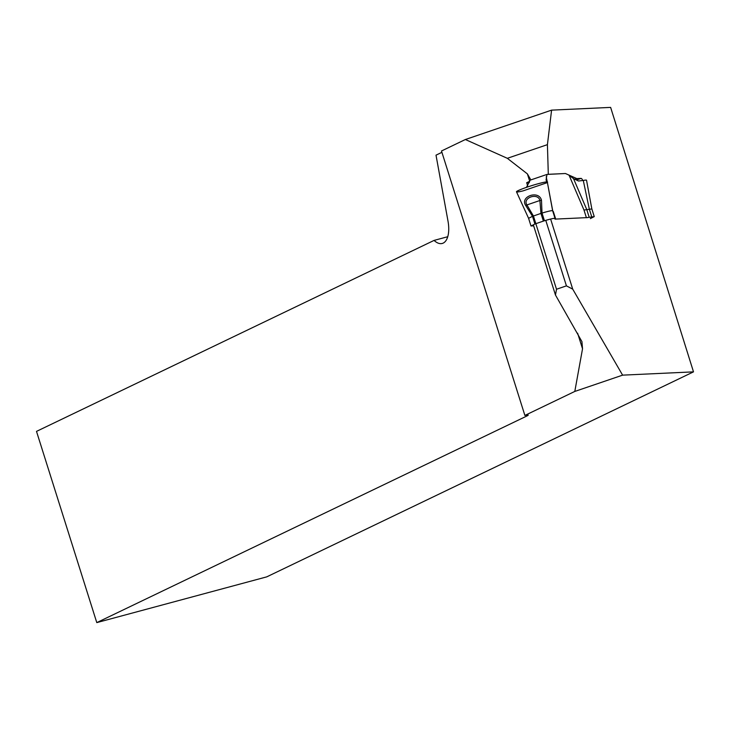 <?xml version="1.0" encoding="UTF-8"?>
<svg xmlns="http://www.w3.org/2000/svg" width="730" height="730" viewBox="0 0 730 730"><rect width="100%" height="100%" fill="white"/><g stroke="black" fill="none" stroke-linecap="round" stroke-linejoin="round"><path stroke-width="1.09" d="M587.586 217.595L555.037 219.109M556.515 289.244L566.425 285.868L572.721 289.144L622.608 375.147L574.802 391.435L582.531 348.785L581.929 341.622L555.466 295.029L556.515 289.244L535.939 223.991M566.425 285.868L545.848 220.615M622.608 375.147L693.5 371.862L610.627 107.392L551.588 110.139L547.418 144.65L548.303 174.306L565.431 173.512L576.809 178.594L581.062 178.394A4.042 1.141 -108.8 0 1 582.823 180.547M441.924 152.324L436.011 155.161L448.001 221.108A24.254 11.57 74.9 0 1 442.225 243.464A24.254 11.57 74.9 0 1 434.067 240.407L36.5 431.384L96.789 622.608L526.859 416.009L526.567 415.087M574.802 391.435L524.879 415.425L441.495 150.982L465.366 139.521L551.588 110.139M572.721 289.144L550.703 219.31M527.653 185.758L526.686 182.71L529.341 182.582M529.788 181.222A12.939 1.013 -17.5 0 1 529.706 181.259L526.686 182.71M465.366 139.521L507.332 158.31L527.389 173.886L530.856 179.918M526.43 187.382L530.126 180.164L546.98 174.424L565.431 173.512M555.466 295.029L533.447 225.187M524.879 415.425A12.939 1.013 -17.5 0 1 528.219 415.078A12.939 1.013 -17.5 0 1 526.859 416.009M693.5 371.862L266.742 576.864L96.789 622.608M447.736 236.721L434.067 240.407M576.809 178.594L574.857 179.261M547.418 144.65L507.332 158.31M546.98 174.424L546.086 179.881L546.952 182.464M568.451 174.853L573.515 178.613L578.47 181.004L583.288 180.456A16.179 1.259 -17.5 0 1 586.528 180.237L591.838 208.926L583.982 210.039L569.29 175.702M547.646 183.787L552.856 211.463M533.648 225.807L531.011 226.008L534.926 224L543.385 221.099L540.957 213.406L542.016 213.069L541.477 200.321L539.899 200.504C538.056 192.282 522.123 197.739 526.923 204.929L525.828 205.659C519.358 196.47 539.087 189.7 541.477 200.321M552.628 210.806L552.637 210.742C551.962 210.395 548.422 211.171 542.016 213.069L544.443 220.752C550.849 218.863 554.389 218.088 555.055 218.434L554.891 218.991L555.722 219.155M547.317 182.126A16.179 1.259 162.5 0 0 547.327 182.053A16.179 1.259 162.5 0 0 531.522 185.703A16.179 1.259 162.5 0 0 516.475 191.78L528.593 218.334L531.011 226.008M534.926 224L532.508 216.308L528.584 218.325M535.847 223.663L533.42 215.98L526.923 204.929L539.899 200.504L540.957 213.406L532.508 216.308L525.828 205.659M586.409 217.722L594.256 216.609L590.342 218.617M543.385 221.099L544.443 220.752M523.282 190.813L547.098 182.692C548.969 181.296 545.556 181.761 536.879 184.088C519.304 189.043 509.43 194.362 523.282 190.813M582.531 348.785L577.622 333.218M529.706 181.259L527.389 173.886M576.371 179.991L581.062 178.394M546.213 176.769L547.281 181.98M555.694 219.073L553.294 211.463M586.382 217.65L583.982 210.039M573.515 178.613L586.783 209.619L589.201 217.303M591.738 216.792L589.311 209.099L583.288 180.456M555.055 218.434L552.637 210.742L547.327 182.053M591.838 208.917L594.256 216.609"/></g></svg>
